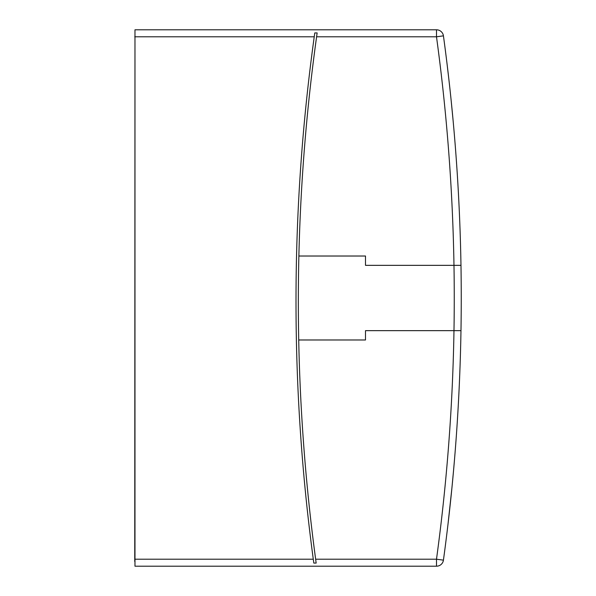 <?xml version="1.0" encoding="UTF-8"?>
<svg xmlns="http://www.w3.org/2000/svg" width="596" height="596" viewBox="0 0 596 596"><rect width="100%" height="100%" fill="white"/><g stroke="black" fill="none" stroke-linecap="round" stroke-linejoin="round"><path stroke-width="0.89" d="M298.872 256.019A1927.688 1927.688 0 0 0 315.642 559.204L316.163 563.071L313.809 563.071L313.287 559.204A1930.019 1930.019 0 0 1 314.241 36.796L314.785 32.929L317.139 32.929L316.595 36.796A1927.688 1927.688 0 0 0 298.872 256.019L365.497 256.019L365.497 265.347L460.976 265.347A1937.015 1937.015 0 0 1 443.431 560.151A6.996 6.996 0 0 1 436.495 566.2L134.979 566.2L134.979 29.8L436.495 29.8A6.996 6.996 0 0 1 443.431 35.849A1937.015 1937.015 0 0 1 460.976 330.653L365.497 330.653L365.497 339.981L298.723 339.981M449.853 88.186L448.639 77.286M448.438 75.55L448.028 72.034M449.086 81.235L447.075 64.085M447.179 64.919L448.572 76.698M452.245 484.548L453.273 473.604M450.107 90.525L450.792 96.939M451.552 104.382L452.029 109.232M452.103 109.94L452.528 114.335M452.528 114.387L452.684 115.996M452.699 116.138L452.491 113.94M452.051 109.418L451.485 103.719M451.001 98.996L450.39 93.155M449.913 88.692L449.16 81.89M452.506 114.149L452.051 109.441M451.09 99.845L453.094 120.444M453.139 120.921L452.804 117.256M452.066 486.396L453.705 468.851M453.72 468.657L454.04 465.007M454.085 464.515L454.331 461.58M454.457 460.09L453.28 473.582M317.109 33.115A1927.688 1927.688 0 0 0 316.595 36.796L436.495 36.796L443.431 35.849A1937.015 1937.015 0 0 1 460.976 265.347L453.981 265.347A1930.019 1930.019 0 0 0 436.495 36.796L436.495 29.8A6.996 6.996 0 0 1 443.431 35.849M134.748 561.536L134.979 34.464M449.146 514.206L448.967 515.831M448.803 517.276L448.848 516.851M451.79 489.242L451.314 493.942M450.539 501.467L448.907 516.345M448.676 518.393L450.077 505.773M450.74 499.552L451.083 496.207M449.28 513.029L449.667 509.505M450.926 497.764L451.448 492.661M452.804 478.744L452.088 486.157M451.947 487.67L448.021 524.003M460.976 330.653L457.132 330.653M315.642 559.204L436.495 559.204A1930.019 1930.019 0 0 0 453.981 265.347M436.495 559.204L443.431 560.151A6.996 6.996 0 0 1 436.495 566.2L436.495 559.204M134.748 559.204L313.287 559.204M314.241 36.796L134.748 36.796"/></g></svg>
